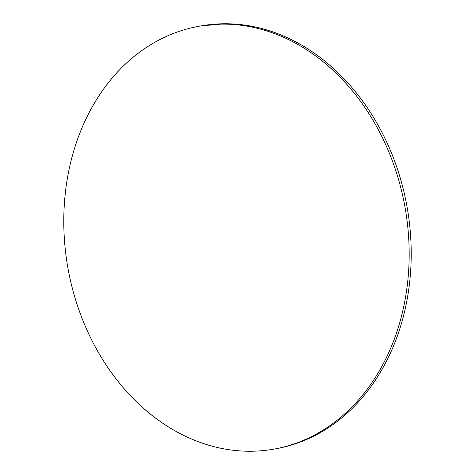 <?xml version="1.0" encoding="UTF-8"?>
<svg xmlns="http://www.w3.org/2000/svg" width="475" height="475" viewBox="0 0 475 475"><rect width="100%" height="100%" fill="white"/><g stroke="black" fill="none" stroke-linecap="round" stroke-linejoin="round"><path stroke-width="0.71" d="M273.921 449.113L275.316 448.869A214.724 171.261 -99.9 0 0 284.964 446.827L282.928 447.183A214.724 171.261 80.1 0 1 273.273 449.225A214.724 171.261 80.1 0 1 68.881 273.101A214.724 171.261 80.1 0 1 190.036 28.173A214.724 171.261 80.1 0 1 199.684 26.131A214.724 171.261 80.1 0 1 404.077 202.249A214.724 171.261 80.1 0 1 282.928 447.183L284.964 446.827A214.724 171.261 -99.9 0 0 406.119 201.899A214.724 171.261 -99.9 0 0 201.727 25.775L200.385 26.006M190.036 28.173C179.111 30.893 168.595 34.936 158.478 40.286C148.36 45.642 138.843 52.208 129.918 59.993C120.994 67.771 112.842 76.617 105.456 86.521C98.07 96.431 91.592 107.207 86.022 118.863C80.459 130.512 75.911 142.815 72.378 155.77C68.845 168.72 66.399 182.067 65.039 195.819C63.674 209.576 63.424 223.458 64.285 237.482C65.146 251.507 67.1 265.394 70.152 279.152C73.203 292.909 77.288 306.268 82.407 319.23C87.531 332.191 93.587 344.506 100.587 356.173C107.582 367.84 115.383 378.634 123.987 388.562C132.59 398.483 141.829 407.348 151.709 415.15C161.589 422.952 171.914 429.543 182.691 434.916C193.467 440.295 204.482 444.363 215.739 447.106C226.997 449.855 238.278 451.238 249.583 451.25C260.888 451.262 272.003 449.908 282.928 447.183C293.847 444.463 304.368 440.42 314.48 435.064C324.597 429.715 334.121 423.142 343.039 415.364C351.963 407.586 360.121 398.739 367.508 388.835C374.894 378.925 381.366 368.149 386.935 356.493C392.498 344.838 397.047 332.536 400.579 319.586C404.112 306.636 406.558 293.283 407.918 279.532C409.284 265.78 409.533 251.893 408.672 237.874C407.811 223.85 405.858 209.956 402.806 196.199C399.76 182.447 395.675 169.088 390.551 156.127C385.427 143.165 379.371 130.851 372.37 119.183C365.376 107.516 357.574 96.722 348.971 86.794C340.367 76.873 331.128 68.008 321.248 60.206C311.368 52.404 301.043 45.814 290.267 40.434C279.49 35.061 268.476 30.994 257.218 28.245C245.961 25.496 234.68 24.118 223.375 24.106C212.07 24.094 200.955 25.448 190.036 28.173M274.615 448.994L284.964 446.827C295.889 444.107 306.405 440.064 316.522 434.714C326.64 429.358 336.157 422.792 345.082 415.008C354.006 407.229 362.158 398.383 369.544 388.479C376.93 378.569 383.408 367.793 388.978 356.137C394.541 344.488 399.089 332.185 402.622 319.23C406.155 306.28 408.601 292.933 409.961 279.181C411.326 265.424 411.576 251.542 410.715 237.518C409.854 223.493 407.9 209.606 404.848 195.848C401.797 182.091 397.712 168.732 392.593 155.77C387.469 142.809 381.413 130.494 374.413 118.827C367.418 107.16 359.617 96.366 351.013 86.438C342.41 76.517 333.171 67.652 323.291 59.85C313.411 52.048 303.086 45.458 292.309 40.084C281.533 34.705 270.518 30.637 259.261 27.894C248.003 25.145 236.722 23.762 225.417 23.75L201.079 25.887"/></g></svg>
